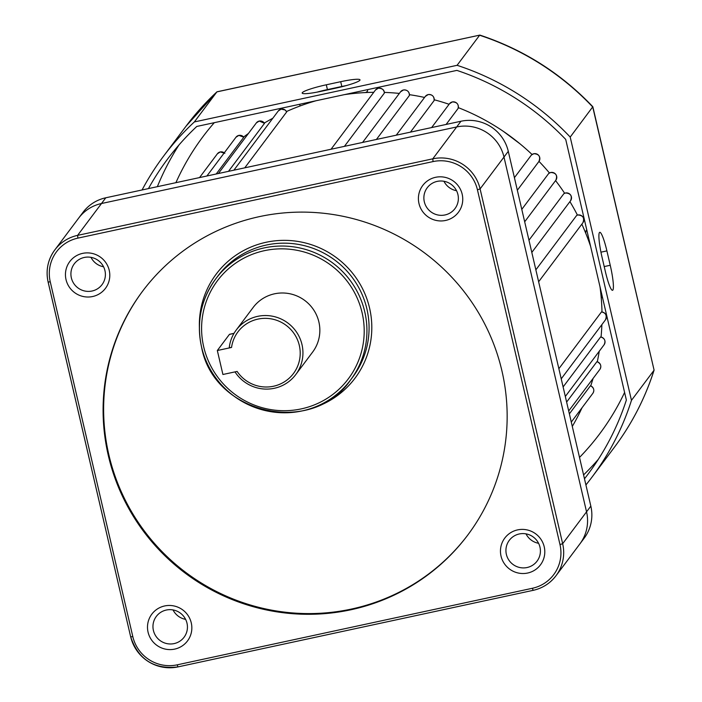 <?xml version="1.0" encoding="UTF-8"?>
<svg xmlns="http://www.w3.org/2000/svg" width="702" height="702" viewBox="0 0 702 702"><rect width="100%" height="100%" fill="white"/><g stroke="black" fill="none" stroke-linecap="round" stroke-linejoin="round"><path stroke-width="1.05" d="M590.47 385.749L590.505 385.723C593.883 387.723 594.664 390.268 592.848 393.339A4.958 4.879 -143.1 0 0 590.47 385.749L569.375 413.873M596.928 361.67L596.963 361.644C600.78 363.504 601.746 366.093 599.85 369.419A4.958 4.879 -143.1 0 0 596.928 361.67L566.628 402.07M600.596 336.969L600.64 336.942C604.773 338.285 605.923 340.909 604.071 344.814A4.958 4.879 -143.1 0 0 600.596 336.969L563.109 386.951M601.43 311.978L601.465 311.951C605.791 312.802 607.125 315.435 605.457 319.858A4.958 4.879 -143.1 0 0 601.43 311.978L558.871 368.725M576.711 215.374L577.825 214.996C583.037 215.33 584.722 217.927 582.871 222.788A4.958 4.879 -143.1 0 0 576.684 215.4L535.863 269.84M563.881 193.655L565.505 192.989C570.717 193.313 572.402 195.919 570.551 200.781A4.958 4.879 -143.1 0 0 563.881 193.655L528.966 240.216M548.71 173.464L550.78 172.464A4.958 4.879 -143.1 0 0 548.71 173.464L521.788 209.371M531.379 155.063L533.853 153.703C539.066 154.036 540.751 156.634 538.899 161.495A4.958 4.879 -143.1 0 0 533.818 153.729A4.958 4.879 -143.1 0 0 531.37 155.072L514.417 177.685M243.673 136.995A223.052 219.393 36.9 0 1 248.42 133.477M264.347 123.034A223.052 219.393 36.9 0 1 272.832 118.243M286.521 111.521A223.052 219.393 36.9 0 1 316.084 100.737M243.796 137.206A4.958 4.879 -143.1 0 0 235.977 137.223L238.864 135.372L243.796 137.206L216.216 173.991M264.505 123.341A4.958 4.879 -143.1 0 0 256.362 122.894L259.24 121.042L264.505 123.341L228.501 171.341M286.688 111.916A4.958 4.879 -143.1 0 0 278.273 110.977L281.16 109.135L285.179 110.012L286.688 111.916L244.752 167.839M458.081 108.485A4.958 4.879 -143.1 0 0 452.334 101.939C456.976 102.044 458.88 104.229 458.09 108.468L446.112 124.438M434.09 100.605A4.958 4.879 -143.1 0 0 425.333 96.411L428.22 94.559C432.371 94.437 434.336 96.446 434.108 100.579L410.459 132.125M409.406 95.472A4.958 4.879 -143.1 0 0 400.552 91.813L403.439 89.97C407.292 89.759 409.284 91.585 409.424 95.437L376.412 139.461M532.362 588.285A37.18 36.565 -143.1 0 0 559.985 544.568L477.43 189.777A37.18 36.565 -143.1 0 0 433.064 161.583L77.887 238.127A37.18 36.565 -143.1 0 0 50.263 281.844L132.818 636.635A37.18 36.565 -143.1 0 0 177.185 664.838L532.362 588.285L533.151 590.356C542.541 588.223 550.157 583.353 555.984 575.763L579.878 543.91A39.654 39.005 -143.1 0 0 586.547 511.837A39.654 39.005 -143.1 0 1 579.878 543.91L584.169 538.18A39.654 39.005 -143.1 0 0 590.838 506.116L508.283 151.325A39.654 39.005 -143.1 0 0 460.96 121.244L105.783 197.788A39.654 39.005 -143.1 0 0 82.985 212.355L54.8 249.938A39.654 39.005 36.9 0 1 77.597 235.372L432.774 158.827A39.654 39.005 36.9 0 1 480.098 188.899L562.662 543.699A39.654 39.005 36.9 0 1 555.984 575.763A39.654 39.005 36.9 0 1 533.187 590.329L177.975 666.9A39.654 39.005 36.9 0 1 130.712 636.872M77.887 238.127L77.597 235.372L101.492 203.519L456.66 126.965A39.654 39.005 -143.1 0 1 503.983 157.046L586.547 511.837L503.983 157.046A39.654 39.005 -143.1 0 0 456.66 126.965L101.492 203.519A39.654 39.005 -143.1 0 0 78.694 218.085A39.654 39.005 -143.1 0 1 101.492 203.519L105.783 197.788M344.287 94.656A223.052 219.393 36.9 0 1 373.754 92.295M384.31 92.401A223.052 219.393 36.9 0 1 399.35 93.419M409.459 94.682A223.052 219.393 36.9 0 1 424.561 97.446M434.231 99.781A223.052 219.393 36.9 0 1 449.087 104.282M458.309 107.652A223.052 219.393 36.9 0 1 532.055 154.493M538.987 161.372A223.052 219.393 36.9 0 1 549.438 172.973M555.572 180.598A223.052 219.393 36.9 0 1 564.627 193.261M569.919 201.614A223.052 219.393 36.9 0 1 577.43 215.093M581.835 224.166A223.052 219.393 36.9 0 1 590.619 246.437M600.017 286.846A223.052 219.393 36.9 0 1 601.983 311.978M601.877 324.631A223.052 219.393 36.9 0 1 601.061 337.013M599.254 351.237A223.052 219.393 36.9 0 1 597.305 361.732M593.067 378.466A223.052 219.393 36.9 0 1 590.742 385.819M582.028 407.765A223.052 219.393 36.9 0 1 572.297 426.412M384.336 93.138A4.958 4.879 -143.1 0 0 375.447 90.04L378.334 88.189C382.406 88.338 384.415 89.979 384.354 93.094L344.428 146.358M599.455 232.537A22.306 3.062 77.8 0 0 602.062 257.336L605.405 271.718A22.306 3.062 77.8 0 0 612.521 290.303A22.306 3.062 77.8 0 0 610.24 265.277L606.897 250.895A22.306 3.062 77.8 0 0 599.78 232.309A22.306 3.062 77.8 0 0 599.455 232.537M585.749 233.248A24.781 3.405 -102.2 0 1 586.346 230.335A24.781 3.405 -102.2 0 1 586.697 230.08L586.802 230.054M302.29 92.673A22.306 2.615 -13.1 0 0 302.167 93.076A22.306 2.615 -13.1 0 0 321.472 91.242L335.872 88.136A22.306 2.615 -13.1 0 0 360.012 79.861A22.306 2.615 -13.1 0 0 340.707 81.695L326.307 84.793A22.306 2.615 -13.1 0 0 302.29 92.673M584.485 478.79A262.706 258.389 -143.1 0 0 587.828 474.429A262.706 258.389 -143.1 0 0 626.368 400.052L565.715 139.426A262.706 258.389 -143.1 0 0 456.879 70.393L196.788 126.448A262.706 258.389 -143.1 0 0 167.488 159.187A262.706 258.389 -143.1 0 0 148.447 188.592M585.916 484.942A267.664 263.268 -143.1 0 0 591.795 477.404A267.664 263.268 -143.1 0 0 631.467 400.342L570.208 137.074L592.83 106.739C561.126 73.447 523.481 49.57 479.896 35.1L216.909 91.874A267.664 263.268 -143.1 0 0 186.065 126.149L216.962 91.804L194.357 121.937A267.664 263.268 -143.1 0 0 163.522 156.221A267.664 263.268 -143.1 0 0 142.067 189.97M570.208 137.074A267.664 263.268 -143.1 0 0 457.081 65.312L479.624 35.249A267.664 263.268 -143.1 0 1 592.751 107.011L654.088 370.147L592.848 106.783M457.081 65.312L194.357 121.937M631.467 400.342L654.018 370.27A267.664 263.268 -143.1 0 1 614.338 447.332L591.795 477.404M317.111 92.12A22.306 2.615 166.9 0 1 327.422 89.593L341.821 86.486A22.306 2.615 166.9 0 1 346.183 85.6M367.365 89.68L367.611 90.769A24.781 2.905 166.9 0 1 365.496 92.559M479.817 35.1L216.962 91.804M602.5 297.516L601.605 297.709A24.781 3.405 -102.2 0 1 601.219 297.648M234.038 333.327L229.589 334.284A12.39 1.702 77.8 0 0 229.405 334.415L217.33 350.517L222.911 374.491L237.127 371.428A34.696 34.126 -143.1 0 0 292.164 375.131A34.696 34.126 -143.1 0 0 279.686 321.507A34.696 34.126 -143.1 0 0 231.546 347.455L229.256 347.648A37.18 36.565 36.9 0 1 236.241 330.019A37.18 36.565 36.9 0 1 273.455 316.418A37.18 36.565 36.9 0 1 301.983 344.559A37.18 36.565 36.9 0 1 295.726 374.622A37.18 36.565 36.9 0 1 235.003 371.885M295.726 374.622L312.636 352.071A37.18 36.565 -143.1 0 0 318.892 322.007A37.18 36.565 -143.1 0 0 290.365 293.866A37.18 36.565 -143.1 0 0 253.15 307.467L236.241 330.019M109.222 270.296A22.306 21.938 36.9 0 1 92.638 296.525A22.306 21.938 36.9 0 1 66.023 279.607A22.306 21.938 36.9 0 1 82.599 253.378A22.306 21.938 36.9 0 1 109.222 270.296M71.358 277.86A17.348 17.067 -143.1 0 0 102.036 284.643A17.348 17.067 -143.1 0 0 91.646 257.485A17.348 17.067 -143.1 0 0 71.358 277.86M462.179 194.226A22.306 21.938 36.9 0 1 445.603 220.454A22.306 21.938 36.9 0 1 418.98 203.536A22.306 21.938 36.9 0 1 435.565 177.308A22.306 21.938 36.9 0 1 462.179 194.226M424.315 201.781A17.348 17.067 -143.1 0 0 455.001 208.573A17.348 17.067 -143.1 0 0 444.603 181.406A17.348 17.067 -143.1 0 0 424.315 201.781M544.226 546.805A22.306 21.938 36.9 0 1 527.65 573.034A22.306 21.938 36.9 0 1 501.035 556.116A22.306 21.938 36.9 0 1 517.611 529.887A22.306 21.938 36.9 0 1 544.226 546.805M506.37 554.369A17.348 17.067 -143.1 0 0 537.048 561.152A17.348 17.067 -143.1 0 0 526.649 533.994A17.348 17.067 -143.1 0 0 506.37 554.369M191.269 622.876A22.306 21.938 36.9 0 1 174.693 649.104A22.306 21.938 36.9 0 1 148.069 632.186A22.306 21.938 36.9 0 1 164.645 605.958A22.306 21.938 36.9 0 1 191.269 622.876M153.405 630.44A17.348 17.067 -143.1 0 0 184.082 637.223A17.348 17.067 -143.1 0 0 173.692 610.064A17.348 17.067 -143.1 0 0 153.405 630.44M538.583 543.295A17.348 17.067 36.9 0 1 526 533.862M185.618 619.366A17.348 17.067 36.9 0 1 173.043 609.933M103.571 266.786A17.348 17.067 36.9 0 1 90.997 257.353M456.537 190.716A17.348 17.067 36.9 0 1 443.954 181.283M108.336 455.616A203.229 199.886 -143.1 0 0 264.285 609.476A203.229 199.886 -143.1 0 0 467.707 535.135A203.229 199.886 -143.1 0 0 501.912 370.796A203.229 199.886 -143.1 0 0 345.972 216.936A203.229 199.886 -143.1 0 0 142.541 291.277A203.229 199.886 -143.1 0 0 108.336 455.616M142.804 290.918A203.229 199.886 -143.1 0 0 108.88 454.905A203.229 199.886 -143.1 0 0 264.593 608.713A203.229 199.886 -143.1 0 0 467.98 534.784M217.33 350.517L231.546 347.455M452.334 101.939A4.958 4.879 -143.1 0 0 449.482 103.756L452.369 101.913M224.263 152.834A4.958 4.879 -143.1 0 0 217.392 153.782L220.279 151.93L224.859 153.308M555.826 180.256A4.958 4.879 -143.1 0 0 550.745 172.49C556.002 172.797 557.678 175.395 555.826 180.256L524.684 221.797M559.985 544.568L562.662 543.699L590.838 506.116M477.43 189.777L480.098 188.899L508.283 151.325M433.064 161.583L432.774 158.827L460.96 121.244M214.294 122.675A247.841 243.769 -143.1 0 0 175.904 182.678M579.51 457.432A247.841 243.769 -143.1 0 0 624.596 392.436M157.353 186.679A262.706 258.389 36.9 0 1 179.019 144.91M598.306 459.354A262.706 258.389 36.9 0 1 583.581 474.912M341.821 86.486L340.707 81.695M327.422 89.593L326.307 84.793M604.211 266.576L610.24 265.277M600.947 252.176L606.897 250.895M199.386 327.343A86.741 85.319 36.9 0 1 274.5 240.9A86.741 85.319 36.9 0 1 369.577 308.09A86.741 85.319 36.9 0 1 308.617 409.257M201.571 346.999A84.266 82.88 36.9 0 1 215.751 278.852C200.983 299.368 196.253 322.104 201.553 347.042C213.636 414.619 312.627 436.521 350.579 379.966L352.72 377.106A84.266 82.88 -143.1 0 0 366.9 308.959A84.266 82.88 -143.1 0 0 302.246 245.165A84.266 82.88 -143.1 0 0 217.901 275.991L215.751 278.852A84.266 82.88 36.9 0 1 300.096 248.034A84.266 82.88 36.9 0 1 364.759 311.828A84.266 82.88 36.9 0 1 350.579 379.966A84.266 82.88 36.9 0 1 266.269 410.802A84.266 82.88 36.9 0 1 201.588 347.078M362.092 312.706A81.783 80.44 -143.1 0 0 264.487 250.658A81.783 80.44 -143.1 0 0 203.703 346.841A81.783 80.44 -143.1 0 0 301.307 408.88A81.783 80.44 -143.1 0 0 362.092 312.706M132.818 636.635L130.677 636.837L48.148 282.081M48.131 282.002A39.654 39.005 36.9 0 1 54.8 249.938C47.85 259.6 45.621 270.305 48.113 282.046L48.131 282.002M533.108 590.347L177.975 666.9L177.185 664.838M50.263 281.844L48.113 282.046L130.677 636.837C138.364 659.634 154.133 669.655 177.975 666.9M229.405 334.415L233.977 333.424M582.871 222.788L538.636 281.765M570.551 200.781L531.809 252.43M538.899 161.495L517.339 190.242M375.447 90.04L331.046 149.236M217.392 153.782L199.535 177.588M235.977 137.223L206.897 176M256.362 122.894L218.392 173.517M278.273 110.977L233.88 170.182M400.552 91.813L362.583 142.445M425.333 96.411L396.253 135.188M449.482 103.756L431.633 127.562M605.457 319.858L561.223 378.834M604.071 344.814L565.329 396.472M599.85 369.419L568.699 410.951M592.848 393.339L571.288 422.086M503.562 131.502L519.989 143.813M163.522 156.221L186.065 126.149M300.096 105.967L299.701 104.265M654.088 370.147C645.156 398.122 631.905 423.85 614.338 447.332"/></g></svg>
